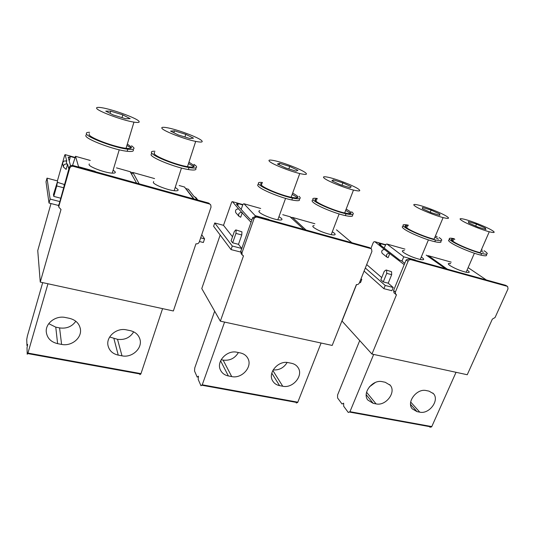 <?xml version="1.0" encoding="UTF-8"?>
<svg xmlns="http://www.w3.org/2000/svg" width="535" height="535" viewBox="0 0 535 535"><rect width="100%" height="100%" fill="white"/><g stroke="black" fill="none" stroke-linecap="round" stroke-linejoin="round"><path stroke-width="0.8" d="M174.45 130.834L170.578 131.095L178.315 134.96L189.898 138.518L193.496 138.157L185.785 134.338L174.45 130.834L173.855 132.727M184.936 136.993L185.785 134.338M201.755 140.698C203.206 142.243 201.187 142.477 195.696 141.4C184.849 139.294 163.991 131.262 162.051 128.467C161.129 127.283 162.566 126.996 166.372 127.597C176.236 129.089 198.759 137.428 201.755 140.698M154.602 152.341L154.18 153.706C155.959 156.936 176.61 164.987 187.491 166.666C193.001 167.529 195.074 167.081 193.71 165.335L188.962 162.145M194.031 164.345L196.131 166.044C197.703 168.043 195.328 168.538 188.995 167.535C176.684 165.596 153.585 156.561 151.652 152.963C150.816 151.679 151.913 151.104 154.943 151.251M151.512 153.431L151.03 154.963C152.95 158.601 176.028 167.642 188.34 169.541C194.673 170.531 197.061 170.01 195.489 167.997M193.951 166.666L188.501 163.563M154.334 153.211L153.926 153.197M175.212 187.404L177.908 189.457C178.643 190.634 177.393 191.048 174.149 190.701C167.428 190.012 154.441 184.943 153.318 182.582L153.652 181.519M193.583 198.9L184.481 187.016M131.75 174.31L132.84 172.471L139.167 183.833M139.882 374.681L140.979 373.644L162.573 308.635M47.956 283.771L27.94 353.067L27.218 354.237L27.017 347.83L27.646 344.373L26.944 345.55L26.75 339.417L27.365 336.047L42.693 282.627M72.559 165.442L75.515 156.32L78.672 167.087M120.79 178.743L136.278 183.03M78.759 166.786L95.17 171.334M136.365 182.749L130.179 171.722M113.139 170.097L115.259 171.942C115.634 172.838 114.624 173.233 112.23 173.133C105.415 172.952 89.459 167.094 89.057 164.619L89.265 163.911M109.662 337.01L117.513 339.31L121.993 355.829L118.242 355.12C112.691 353.856 109.287 350.692 108.03 345.63C105.876 336.776 116.643 327.514 126.374 329.854L130.145 330.617C135.235 331.827 138.491 334.689 139.923 339.21C142.798 348.158 132.058 358.102 121.993 355.829M133.69 331.827C130.032 337.712 124.642 340.207 117.513 339.31M75.816 321.247C71.951 326.644 66.541 328.864 59.579 327.901L55.767 327.152L48.759 323.675M61.592 344.406L57.613 343.651C50.812 342.005 47.026 338.04 46.257 331.767C45.468 323.093 55.961 315.289 65.417 317.509L69.416 318.318C75.669 319.89 79.334 323.494 80.41 329.139C81.969 338.033 71.436 346.573 61.592 344.406L59.579 327.901M131.236 147.941L126.909 145.453M86.081 134.853L85.794 135.85C86.376 139.548 114.503 150.047 127.176 151.278C132.058 151.806 134.058 151.291 133.188 149.733M131.59 145.754L133.803 147.713C134.68 149.252 132.68 149.746 127.805 149.198C115.139 147.921 86.984 137.421 86.396 133.763C86.035 132.767 87.105 132.285 89.619 132.319M89.345 133.67L89.084 134.559C89.686 137.843 114.898 147.212 126.053 148.282C130.252 148.737 131.978 148.289 131.229 146.951L127.33 144.049M139 121.365C139.809 122.522 138.13 122.776 133.951 122.127C122.863 120.509 97.41 111.079 96.648 108.317C96.267 107.535 97.223 107.247 99.537 107.441C108.819 108.043 137.013 118.008 139 121.365M125.498 118.723L130.192 118.65L122.816 114.891L110.732 111.16L105.749 111.119L113.132 114.925L125.498 118.723M110.732 111.16L110.09 113.353M121.993 117.646L122.816 114.891M60.529 198.151L53.767 196.398L53.467 194.559L57.258 182.274L64.287 184.475L57.258 182.274M57.325 182.622L56.717 185.946L63.491 187.745M53.767 196.398L56.717 185.946M58.556 205.487L49.006 203.039L46.01 181.78L47.02 178.135L57.392 180.904L64.762 155.03L65.109 154.622L66.795 161.129L66.119 160.941C63.859 160.707 62.702 161.67 62.648 163.83L62.735 164.185M67.597 164.232L66.133 169.388L63.391 166.974C63.444 164.78 64.621 163.804 66.915 164.044L67.597 164.232L68.828 168.986M51.006 203.554L37.751 250.567L40.252 282.099L61.003 209.513L58.823 207.132L58.903 206.115L69.684 168.278C70.332 166.666 71.556 166.017 73.349 166.338L73.128 165.549C71.235 165.215 69.985 165.73 69.369 167.094L58.629 206.035M64.066 185.719L64.287 184.475M57.392 180.904L57.673 182.382M197.836 200.077L196.024 197.703L194.078 196.532L188.373 189.27M187.263 190.473L194.085 199.04M131.376 173.628L131.924 173.781M70.546 165.81L68.172 157.089L70.138 157.638L69.771 156.334L74.766 157.738M130.56 172.13L132.439 172.658M73.128 165.549L208.663 203.073L210.763 204.965L211.024 207.159L199.281 241.98C198.625 243.425 197.522 244.034 195.957 243.799L173.36 310.975L40.252 282.099M209.359 203.949L73.349 166.338M208.663 203.073L210.476 204.604M70.138 157.638L69.209 160.901M187.638 190.968L187.752 190.607M200.665 237.874L204.577 238.884L203.347 242.509L199.441 241.512M204.577 238.884L201.728 234.711M49.006 203.039L50.123 199.073L59.572 201.508M50.123 199.073L47.02 178.135M333.278 179.887L331.894 180.797L340.34 184.762L350.097 187.758L351.228 186.755L342.855 182.85L333.278 179.887L332.777 181.211M341.945 185.25L342.855 182.85M358.203 188.902C361.346 191.142 359.767 191.53 353.474 190.065C344.62 187.932 328.724 181.572 324.718 178.583C322.17 176.637 323.521 176.242 328.771 177.393C337.164 179.265 353.434 185.612 358.203 188.902M317.054 199.147C314.64 199.08 314.366 199.822 316.225 201.374C320.084 204.664 335.799 211.091 344.68 212.97C350.993 214.247 352.639 213.652 349.609 211.191L346.178 209.065M351.656 211.793C355.106 214.588 353.24 215.251 346.051 213.793C336.034 211.653 318.385 204.43 314.092 200.745C311.591 198.585 312.661 197.836 317.295 198.498M313.329 200.057C311.624 200.25 311.658 201.086 313.423 202.558C317.696 206.263 335.331 213.498 345.356 215.612C351.535 216.896 353.789 216.541 352.124 214.555M350.813 213.438L345.663 210.395M316.633 200.264L315.048 200.07M332.309 231.782L334.328 233.173C336.08 234.811 335.037 235.313 331.205 234.678C323.755 232.899 317.87 230.458 313.53 227.355C312.366 226.272 312.58 225.703 314.165 225.663M351.869 242.723L336.468 229.823M291.435 217.859L292.431 217.417L306.067 230.043M296.27 403.049L297.808 402.193L321.087 343.029M224.58 322.09L202.257 384.799L200.979 385.762L198.191 379.402L198.438 376.159L197.201 377.135L194.526 371.022L194.773 367.866L214.669 311.203M241.151 209.432L242.569 205.36L243.211 204.076L243.98 203.775L255.175 215.659L254.974 216.22M290.645 225.77L303.352 229.288M268.804 219.724L269.292 219.858M255.175 215.659L268.898 219.464M303.445 229.034L289.99 216.735M278.956 216.662L281.417 218.38C282.821 219.892 281.624 220.36 277.825 219.778C271.894 218.822 261.394 214.522 259.375 212.221C258.552 211.352 258.733 210.837 259.916 210.69M287.141 362.476C283.851 367.812 279.183 370.3 273.144 369.932M238.403 352.538C234.872 358.363 229.782 360.884 223.128 360.108L231.715 376.587L228.365 375.951C224.566 375.149 221.905 373.122 220.38 369.859C216.127 361.406 227.081 349.77 236.998 352.251L240.369 352.933C243.84 353.709 246.347 355.534 247.892 358.417C252.727 366.823 241.873 378.967 231.715 376.587M221.156 359.721L223.128 360.108M282.748 386.237L279.571 385.635C276.388 384.986 274.054 383.341 272.569 380.713C267.6 372.661 278.534 360.155 288.405 362.663L291.588 363.305C294.497 363.94 296.684 365.418 298.155 367.739C303.626 375.704 292.812 388.631 282.748 386.237L272.837 370.494M297.707 197.622L292.177 194.399M261.809 184.334L260.685 184.234M258.88 184.267C257.362 184.495 257.255 185.23 258.565 186.481C262.143 190.146 281.009 197.823 291.822 199.97C298.316 201.234 300.73 200.846 299.072 198.799M299.058 196.318C301.874 198.886 299.694 199.475 292.511 198.084C281.698 195.91 262.819 188.24 259.221 184.602C257.362 182.769 258.438 182.067 262.451 182.509M262.183 183.278C260.418 183.378 260.184 184.047 261.481 185.27C264.731 188.527 281.564 195.349 291.14 197.254C297.44 198.465 299.353 197.943 296.885 195.683L292.672 193.035M305.318 172.604C307.892 174.644 306.04 174.958 299.76 173.541C290.211 171.34 273.191 164.579 269.794 161.664C267.808 159.945 269.339 159.604 274.375 160.647C283.383 162.52 301.071 169.341 305.318 172.604M296.002 171.133L297.921 170.331L289.749 166.445L279.591 163.309L277.411 164.011L285.643 167.95L296.002 171.133M279.591 163.309L279.063 164.8M288.853 168.933L289.749 166.445M236.129 230.284L235.942 233.421L241.773 234.965L238.49 244.334L232.665 242.823L231.107 240.803L234.357 231.468L235.808 229.896L241.947 231.836L235.808 229.896M232.665 242.823L235.942 233.421M238.49 244.334L241.746 248.467L240.496 252.005L231.046 249.591L213.612 226.278L214.736 222.981L223.51 225.322L231.755 201.929L232.458 201.662L238.577 208.911C235.942 208.998 235.019 210.262 235.801 212.696L236.049 212.977M242.315 212.589L240.696 217.237L238.931 216.26C238.135 213.799 239.078 212.522 241.74 212.428L251.055 222.272M220.173 235.046L201.775 288.572L220.346 321.167L243.485 255.877L242.161 254.941L241.954 252.881L253.938 218.969C254.607 217.518 255.697 216.922 257.201 217.177L256.352 216.28L252.694 217.618L240.783 251.376L241.205 253.704M241.773 234.965L241.947 231.836M223.51 225.322L232.518 236.758M251.911 219.832L249.912 219.069L236.45 204.256L238.108 204.724L236.744 203.233L242.743 204.918M290.759 217.223L291.749 217.504M256.352 216.28L369.558 247.625L371.511 249.009L371.925 251.423L359.386 282.881C358.724 284.192 357.728 284.754 356.404 284.566L332.188 345.436L220.346 321.167M370.722 248.568L257.201 217.177M369.558 247.625L371.29 248.828M238.108 204.724L237.767 205.708M360.864 279.17L361.794 279.41L360.483 282.694L359.56 282.453M361.794 279.41L361.045 278.722M231.046 249.591L232.29 246.026L241.746 248.467M232.29 246.026L214.736 222.981M484.804 229.161L485.285 228.057L476.524 224.132L468.319 221.597L468.754 222.961L477.608 226.947L485.934 229.508L485.285 228.057M475.682 226.084L476.524 224.132M491.25 229.896C495.738 232.558 495.082 233.18 489.264 231.762C481.995 229.896 467.904 224.232 462.621 221.075C458.696 218.661 459.297 218.066 464.427 219.283C471.348 220.975 485.405 226.532 491.25 229.896M454.85 239.332C450.557 238.577 450.202 239.412 453.787 241.833C458.916 245.224 472.86 250.955 480.149 252.647L489.264 231.762M484.115 250.754C489.064 253.998 488.228 254.901 481.607 253.47C473.381 251.557 457.699 245.104 451.968 241.298C447.715 238.389 448.47 237.527 454.222 238.717M482.356 250.24L481.44 249.691M449.922 239.787C447.688 239.814 448.136 240.87 451.266 242.95C456.984 246.769 472.652 253.236 480.885 255.128C485.994 256.292 487.666 255.971 485.894 254.178M483.406 252.373L480.898 250.922M453.54 240.322L451.46 239.927M467.075 270.061L467.623 270.422C470.198 272.308 469.697 272.924 466.119 272.262C460 270.683 454.563 268.409 449.801 265.44C447.574 263.782 447.842 263.153 450.61 263.541M486.322 279.952L468.68 267.995M427.498 255.824L428.481 255.743L447.233 269.125M429.946 427.298L431.785 426.582L456.041 372.306M373.671 354.431L349.957 411.689L348.292 412.492L343.677 406.232L343.644 403.189L342.032 404.005L337.592 397.98L337.572 395.004L359.721 340.581M384.163 248.033L385.969 244.248L386.992 244.054L403.738 256.813L401.959 261.147M434.099 265.494L444.672 268.416M415.287 260.284L415.956 260.465M403.738 256.813L415.387 260.043M444.772 268.182L426.228 255.108M421.266 257.047L422.342 257.77C424.65 259.582 423.947 260.157 420.249 259.488C413.722 257.837 408.151 255.516 403.537 252.513C401.691 251.049 401.952 250.427 404.299 250.641M375.336 382.471L369.317 386.925M419.748 412.151L417.019 411.636L412.251 408.854C406.179 402.173 416.892 388.136 426.268 390.577L428.996 391.132L433.43 393.646C439.823 400.22 429.224 414.478 419.748 412.151L410.693 402.059M376.065 403.892L373.203 403.35L367.792 400.013C361.954 392.877 372.755 379.201 382.338 381.682L385.207 382.264L390.249 385.274C396.462 392.302 385.782 406.252 376.065 403.892L366.569 392.235M438.426 239.185L434.928 237.145M407.63 226.82L405.196 226.392M403.604 226.292C401.564 226.392 401.859 227.375 404.493 229.248C409.763 233.026 425.98 239.713 434.788 241.7C440.278 242.917 442.157 242.596 440.432 240.737M439.121 237.527C443.589 240.63 442.378 241.446 435.503 239.988C426.703 237.981 410.472 231.301 405.189 227.542C401.457 224.8 402.501 224.004 408.305 225.161M408.111 225.65C404.487 225.168 404.152 225.984 407.108 228.104C411.843 231.468 426.281 237.4 434.079 239.165L443.107 217.598C435.329 215.632 420.731 209.767 415.849 206.664C412.378 204.397 413.261 203.868 418.504 205.092C425.9 206.858 440.566 212.636 446.083 215.979C450.136 218.514 449.139 219.049 443.107 217.598M437.276 236.978L435.457 235.875M439.857 215.344L439.783 214.033L431.136 210.115L422.476 207.44L422.329 208.657L431.063 212.642L439.857 215.344M439.302 215.177L439.783 214.033M430.24 212.268L431.136 210.115M386.624 270.402L386.738 273.365L391.687 274.676L388.209 283.182L383.267 281.905L380.84 279.785L384.284 271.298L386.13 269.988L391.56 271.713L386.13 269.988M383.267 281.905L386.738 273.365M370.895 248.507L373.089 242.997L373.845 241.833L374.794 241.673L384.518 249.504C381.95 249.791 381.161 251.055 382.137 253.302L382.318 253.45M389.828 253.416L388.116 257.643L386.925 257.121C385.942 254.854 386.745 253.577 389.34 253.282L404.213 264.658M356.537 284.593L342.025 321.067L371.959 354.063L396.482 294.745L395.686 294.297L395.365 292.07L408.038 261.361C408.72 260.043 409.696 259.495 410.974 259.696L409.703 258.739L406.159 259.923L393.566 290.498L394.061 292.872M393.205 287.509L391.887 290.719L383.889 288.679L385.207 285.443L393.205 287.509L388.209 283.182M391.687 274.676L391.56 271.713M366.682 264.578L381.736 277.585M404.761 263.32L401.277 260.612L399.799 260.204L379.409 244.328L380.826 244.729L378.767 243.124L385.414 244.99M427.271 255.656L427.612 255.75M409.703 258.739L505.669 285.309L507.655 286.533L508.023 288.86L495.056 317.536L492.354 319.107L467.242 374.734L371.959 354.063M507.16 286.292L410.974 259.696M505.669 285.309L507.501 286.439M380.826 244.729L380.612 245.264M385.207 285.443L365.325 267.995M383.889 288.679L364.094 271.071M184.722 187.083L179.185 185.518M154.575 178.59L132.84 172.471M130.359 171.768L116.483 167.863M90.268 160.473L75.515 156.32M113.915 338.601L118.242 355.12M27.94 353.067L140.979 373.644M55.767 327.152L57.613 343.651M188.614 189.343L185.826 188.554M197.081 199.869L194.673 196.699M66.119 160.941L66.915 164.044M74.887 157.377L65.109 154.622M58.656 204.731L58.903 206.115M69.684 168.278L69.369 167.094M314.888 223.744L292.431 217.417M290.331 216.829L282.754 214.696M260.699 208.483L243.98 203.775M271.8 373.162L279.571 385.635M202.257 384.799L297.808 402.193M220.601 360.837L228.365 375.951M238.577 208.911L241.74 212.428M242.89 204.597L232.458 201.662M240.783 251.376L241.954 252.881M253.938 218.969L252.694 217.618M451.212 262.143L428.481 255.743M404.928 249.109L386.992 244.054M404.259 250.734L403.785 250.601M410.579 404.413L417.019 411.636M349.957 411.689L431.785 426.582M449.44 263.414L450.537 263.722M366.228 394.73L373.203 403.35M384.518 249.504L389.34 253.282M385.588 244.702L374.794 241.673M393.566 290.498L395.365 292.07M408.038 261.361L406.159 259.923M187.491 166.666L195.696 141.4M188.34 169.541L188.995 167.535M139.575 338.153L139.923 339.21M27.78 353.582L140.799 374.125M80.25 328.222L80.41 329.139M119.225 149.807L112.23 173.133M127.176 151.278L127.805 149.198M126.053 148.282L133.951 122.127M181.465 168.037L174.149 190.701M58.576 205.741L58.823 207.132M62.648 163.83L63.391 166.974M344.68 212.97L353.474 190.065M345.356 215.612L346.051 213.793M297.547 366.863L298.155 367.739M202.063 385.267L297.6 402.628M247.317 357.44L247.892 358.417M285.57 198.378L277.825 219.778M291.822 199.97L292.511 198.084M291.14 197.254L299.76 173.541M339.123 213.953L331.205 234.678M240.997 253.429L242.161 254.941M235.801 212.696L238.931 216.26M480.885 255.128L481.607 253.47M432.875 393.064L433.43 393.646M349.743 412.111L431.564 426.983M389.661 384.605L390.249 385.274M428.415 239.887L420.249 259.488M434.788 241.7L435.503 239.988M474.391 253.236L466.119 272.262M393.887 292.719L395.686 294.297M382.137 253.302L386.925 257.121"/></g></svg>
